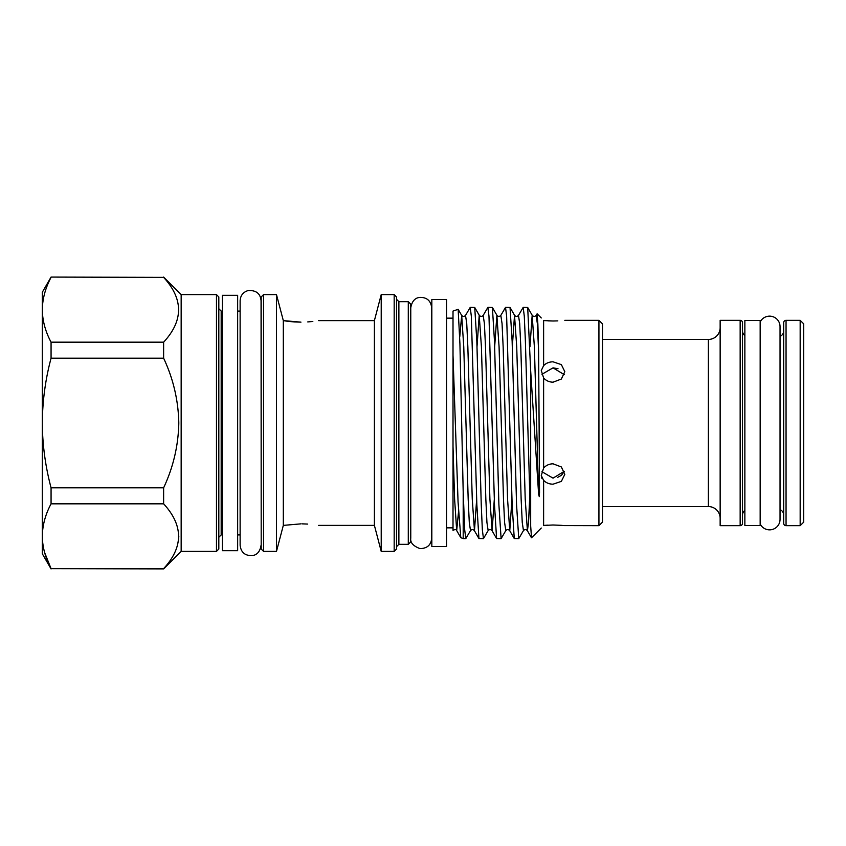 <?xml version="1.0" encoding="UTF-8"?>
<svg xmlns="http://www.w3.org/2000/svg" width="846" height="846" viewBox="0 0 846 846"><rect width="100%" height="100%" fill="white"/><g stroke="black" fill="none" stroke-linecap="round" stroke-linejoin="round"><path stroke-width="1.27" d="M800.168 525.673L800.168 320.327L803.7 323.849L803.7 522.151L800.168 525.673L786.05 525.673A2.358 2.358 0 0 1 783.692 523.325L783.692 322.675A2.358 2.358 0 0 1 786.05 320.327L786.05 525.673M800.168 320.327L786.05 320.327M783.692 515.087A5.88 5.88 0 0 0 780.044 509.641M783.692 330.913A5.88 5.88 0 0 1 780.044 336.359M760.163 322.03A10.469 10.469 0 0 1 780.044 326.619L780.044 519.381A10.469 10.469 0 0 1 760.163 523.97M720.147 518.323A11.77 11.77 0 0 0 708.377 506.553L602.468 506.553M720.147 327.677A11.77 11.77 0 0 1 708.377 339.447L602.468 339.447M740.155 525.673L720.147 525.673L720.147 320.327L740.155 320.327A2.358 2.358 0 0 1 742.502 322.675L742.502 523.325A2.358 2.358 0 0 1 740.155 525.673L740.155 320.327M744.861 510.381A5.88 5.88 0 0 0 742.502 515.087M744.861 335.619A5.88 5.88 0 0 1 742.502 330.913M744.861 320.497L760.163 320.497L760.163 525.503L744.861 525.503L744.861 320.497M218.818 296.967L218.818 549.033L216.47 551.391L216.47 294.609L218.818 296.967M216.47 294.609L181.16 294.609L181.16 551.391L163.627 568.924L51.067 568.628C45.409 558.032 42.48 547.225 42.3 536.227L42.3 292.251L51.067 277.076L163.627 277.372L51.067 277.076M163.627 568.924L163.627 568.628C183.529 547.098 183.529 525.503 163.627 503.825L163.627 487.804C173.282 467.214 178.347 445.609 178.813 423C178.337 400.359 173.271 378.754 163.627 358.196L163.627 342.175C183.529 320.645 183.529 299.04 163.627 277.372M222.35 550.683L222.35 295.317L237.652 295.317L237.652 550.683L222.35 550.683M446.54 299.431L446.54 546.569L431.83 546.569L431.83 299.431L446.54 299.431M547.986 320.877L553.041 321.004L543.618 320.571L543.618 365.673C546.019 363.156 549.16 361.866 553.041 361.813L561.363 364.626L564.811 371.658L561.363 379.029L553.041 382.191C549.16 382.096 546.03 380.668 543.618 377.898L543.618 468.102C546.019 465.342 549.16 463.904 553.041 463.809L561.363 466.971L564.811 474.342L561.363 481.374L553.041 484.187C549.16 484.134 546.03 482.844 543.618 480.327L543.618 525.429C540.562 528.813 540.562 528.813 543.618 525.429L553.041 524.996C568.226 525.736 568.226 525.736 553.041 524.996L561.279 525.334M598.936 320.327L602.468 323.849L602.468 522.151L598.936 525.673L598.936 320.327L564.811 320.327M553.041 321.004C568.226 320.264 568.226 320.264 553.041 321.004L557.81 320.888M538.627 351.756L537.347 323.521L536.131 315.421L537.115 313.813L537.866 324.081L538.627 351.756L539.537 492.457L539.272 496.634L538.627 494.244L530.675 370.886L530.675 526.032L531.521 537.781L541.271 528.031M543.618 377.898L541.271 370.485L543.618 365.673M543.618 320.571C540.562 317.187 540.562 317.187 543.618 320.571C540.562 317.187 540.562 317.187 543.618 320.571M543.618 480.327L541.271 475.515L541.926 478.508M541.271 475.515L543.618 468.102M294.323 321.935L300.965 322.146L283.315 320.613L283.315 525.387L300.965 523.854C323.743 525.514 323.743 525.514 300.965 523.854M374.397 320.613L374.397 525.387L381.218 551.391L381.218 294.609L374.397 320.613L318.614 320.613M283.315 525.387L276.483 551.391L276.483 294.609L283.315 320.613L284.616 320.835M284.827 320.867L288.338 321.364M288.613 321.395L294.101 321.914M307.764 321.924L312.819 321.459M300.965 322.146C323.743 320.486 323.743 320.486 300.965 322.146M529.628 499.235L528.528 522.511L527.418 530.675L525.218 499.14L520.798 346.86L519.698 323.521L518.482 315.421L523.177 307.373L524.287 316.182L525.387 341.245L530.675 526.032M530.675 370.886L527.693 307.468L523.177 307.373M476.668 499.235L474.469 530.675L472.258 499.14L467.849 346.86L466.738 323.521L465.522 315.421L470.228 307.373L471.328 316.182L476.848 504.755L478.942 538.532L483.457 538.627L482.347 529.818L481.247 504.755L476.837 341.245L474.733 307.468L470.228 307.373M494.318 499.235L492.118 530.675L489.908 499.14L485.498 346.86L484.398 323.521L483.172 315.421L487.878 307.373L488.977 316.182L494.498 504.755L496.591 538.532L501.107 538.627L498.897 504.755L494.487 341.245L492.393 307.468L487.878 307.373M511.967 499.235L509.768 530.675L507.558 499.14L503.148 346.86L502.048 323.521L500.821 315.421L505.527 307.373L506.638 316.182L512.147 504.755L514.252 538.532L518.757 538.627L516.557 504.755L512.137 341.245L510.043 307.468L505.527 307.373M478.942 538.532L474.352 530.579C473.062 529.3 471.782 529.3 470.503 530.579L465.797 538.627L464.697 529.818L463.196 491.917L463.196 538.627L465.797 538.627M496.591 538.532L492.002 530.579C490.722 529.3 489.443 529.3 488.153 530.579L483.457 538.627M514.252 538.532L509.652 530.579C508.372 529.3 507.092 529.3 505.813 530.579L501.107 538.627M531.457 537.76L527.301 530.579C526.022 529.3 524.742 529.3 523.463 530.579L518.757 538.627M463.196 491.917L459.928 343.941L458.151 309.308L453.012 311.085L453.012 355.288L458.067 502.059L460.784 537.644L463.196 538.627M408.29 301.673L410.648 304.021L410.648 541.979L408.29 544.327L408.29 301.673L398.878 301.673L398.878 544.327L396.52 546.685M394.173 294.609L396.52 296.967L396.52 549.033L394.173 551.391L394.173 294.609L381.218 294.609M261.192 423L261.192 296.967L263.54 294.609L263.54 551.391L261.192 549.033L261.192 423M541.948 374.281L553.041 367.841L564.282 374.683M564.282 471.317L553.041 478.159L541.948 471.719M547.531 525.144L543.618 525.429M307.711 524.076L302.033 523.854M558.011 368.729L553.041 367.841M557.514 477.451L561.321 475.389M561.522 475.23L564.229 471.465M598.936 525.673L563.986 525.588M563.912 525.578L561.374 525.345M453.012 446.561L453.012 530.347C455.042 529.321 456.269 529.395 456.692 530.579L454.609 499.14L453.012 446.561L453.012 355.288M51.067 568.924L42.3 553.749L42.3 536.227C42.49 525.207 45.409 514.41 51.067 503.825L51.067 487.804C45.388 466.442 42.459 444.837 42.3 423C42.501 400.898 45.42 379.304 51.067 358.196L51.067 342.175C45.409 331.569 42.48 320.771 42.3 309.773C42.49 298.754 45.409 287.947 51.067 277.372M44.627 552.565L51.014 568.523M163.627 342.175L51.067 342.175M178.813 536.279L178.443 541.154M163.627 568.628L51.067 568.628M51.067 503.825L163.627 503.825M163.627 487.804L51.067 487.804M51.067 358.196L163.627 358.196M708.377 506.553L708.377 339.447M222.35 311.085L221.176 311.085L221.176 534.915L218.818 537.273M458.511 511.925L456.692 530.579L460.784 537.644M538.627 494.244L534.376 346.86L532.166 315.325L529.966 346.765M523.463 530.579L522.246 522.479L521.136 499.14L516.726 346.86L514.516 315.325L512.316 346.765M505.813 530.579L504.586 522.479L503.486 499.14L499.077 346.86L496.866 315.325L494.667 346.765M488.153 530.579L486.936 522.479L485.837 499.14L481.416 346.86L479.217 315.325L477.007 346.765M470.503 530.579L469.287 522.479L468.176 499.14L463.767 346.86L461.683 315.421L459.738 337.068M181.16 294.609L163.627 277.076M431.703 538.215L431.703 307.785C430.836 300.785 426.923 297.316 419.986 297.39C415.005 297.792 411.928 301.261 410.765 307.785L410.765 538.215C410.109 542.572 413.176 546.03 419.986 548.61C427.156 548.472 431.069 545.004 431.703 538.215L431.703 538.162M261.065 545.268C260.06 551.56 257.089 555.008 252.161 555.632C244.949 555.769 240.941 552.322 240.127 545.268L240.127 300.732C240.454 295.508 243.119 292.113 248.111 290.559C256.116 290.136 260.431 293.52 261.065 300.732L261.192 537.273M541.271 317.969L537.115 313.813M276.483 294.609L263.54 294.609M410.765 529.469L410.648 530.209M446.54 318.149L453.012 318.149M240.127 311.085L237.652 311.085M240.127 534.915L237.652 534.915M446.54 527.851L453.012 527.851M398.878 301.673L396.52 299.315M410.765 316.531L410.648 315.791M261.065 309.467L261.192 308.727M276.483 551.391L263.54 551.391M394.173 551.391L381.218 551.391M408.29 544.327L398.878 544.327M536.131 315.421C534.852 316.7 533.572 316.7 532.293 315.421L527.693 307.468M518.482 315.421C517.202 316.7 515.912 316.7 514.632 315.421L510.043 307.468M500.821 315.421C499.542 316.7 498.262 316.7 496.983 315.421L492.393 307.468M483.172 315.421C481.892 316.7 480.613 316.7 479.333 315.421L474.733 307.468M465.522 315.421C464.243 316.7 462.963 316.7 461.683 315.421L458.151 309.308M374.397 525.387L318.614 525.387M216.47 551.391L181.16 551.391M221.176 311.085L218.818 308.727M222.35 534.915L221.176 534.915"/></g></svg>
